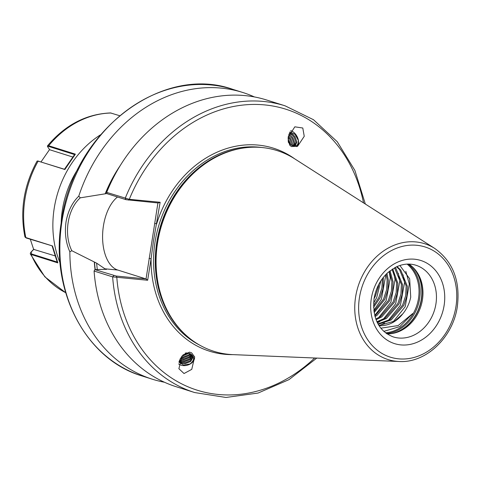 <?xml version="1.0" encoding="UTF-8"?>
<svg xmlns="http://www.w3.org/2000/svg" width="482" height="482" viewBox="0 0 482 482"><rect width="100%" height="100%" fill="white"/><g stroke="black" fill="none" stroke-linecap="round" stroke-linejoin="round"><path stroke-width="0.72" d="M296.785 146.661A9.17 5.754 61 0 0 294.225 132.755A9.17 5.754 61 0 0 290.73 130.682M289.658 145.076L288.109 137.292L294.827 126.826L302.786 128.007L304.244 136.31L297.611 146.257L291.369 146.57L289.658 145.076M189.492 352.149L191.607 352.806L194.632 356.981L191.764 369.357L184.022 373.532L178.882 368.7L182.136 355.843L189.492 352.149M194.487 356.517A9.17 6.76 -15.8 0 1 190.962 363.518A9.17 6.76 -15.8 0 1 181.714 365.356A9.17 6.76 -15.8 0 1 178.599 363.886M396.584 266.781L399.524 269.583L406.169 285.947L405.681 295.629L402.609 305.058L390.016 319.572L377.966 323.874M397.017 266.588L400.711 269.956L407.356 286.32L406.868 296.002L403.796 305.431L391.203 319.946L378.219 324.326M394.529 267.823L401.41 284.446L400.928 294.128L397.849 303.564L385.257 318.072L376.888 321.723M395.083 267.522L395.951 268.456L402.597 284.82L402.115 294.502L399.036 303.937L386.444 318.445L377.159 322.313M392.083 269.305L396.65 282.946L396.168 292.628L393.089 302.063L380.497 316.572L375.785 319.024M392.728 268.89L397.837 283.32L397.355 293.002L394.276 302.437L381.684 316.945L376.056 319.753M389.287 271.366L391.896 281.446L391.408 291.128L388.329 300.563L375.743 315.071L374.755 315.674M390.016 270.788L393.083 281.819L392.595 291.502L389.516 300.937L376.93 315.451L375.002 316.584M386.118 274.258L387.136 279.946L386.648 289.628L383.576 299.063L373.924 311.45M386.95 273.439L388.323 280.319L387.835 290.001L384.763 299.436L374.104 312.607M382.395 278.62L381.895 288.134L378.816 297.563L373.514 305.721M383.395 277.319L383.082 288.507L380.003 297.936L373.55 307.365M378.695 284.537L378.322 287.007L375.243 296.442L374.038 298.756M376.502 289.441L375.171 293.496M399.879 265.486L409.664 278.777L410.724 297.117C409.441 303.389 406.79 308.968 402.777 313.854A31.716 26.426 -72.5 0 1 379.021 325.651M408.905 264.088A37.578 31.312 -72.5 0 1 413.436 267.817A37.578 31.312 -72.5 0 1 422.425 299.828A37.578 31.312 -72.5 0 1 392.77 333.405A37.578 31.312 -72.5 0 1 386.926 333.857M365.332 204.031L354.891 170.435L337.249 141.726L313.487 119.717L285.073 105.817L266.516 99.967A150.324 125.236 107.5 0 0 106.679 192.384L129.29 199.313L160.138 202.277L153.427 241.241L151.095 258.744L147.649 280.253L112.637 276.879L94.08 271.035A150.324 125.236 107.5 0 0 176.171 386.721L194.728 392.565L225.974 397.463L258.069 393.053L288.977 379.641L316.788 358.09M434.758 248.453L294.665 158.819A105.221 87.658 107.5 0 0 240.638 148.486A105.221 87.658 107.5 0 0 157.614 242.488A105.221 87.658 107.5 0 0 182.78 332.128A105.221 87.658 107.5 0 0 232.975 354.632L399.144 361.494C425.907 363.289 453.008 337.448 457.31 306.673C460.485 280.964 452.966 261.557 434.758 248.453A60.744 50.604 107.5 0 0 355.638 296.755A60.744 50.604 107.5 0 0 399.144 361.494M254.4 96.93A150.324 125.236 107.5 0 0 242.729 92.472A150.324 125.236 107.5 0 0 78.771 196.15L80.277 197.837C67.588 209.049 63.57 234.138 71.812 250.706L69.854 251.833A150.324 125.236 107.5 0 0 152.384 379.226A150.324 125.236 107.5 0 0 164.501 382.256M69.854 251.833C65.793 242.705 64.522 232.722 66.034 221.877C67.986 211.11 72.228 202.53 78.771 196.15M185.534 353.035A7.513 5.543 -15.8 0 1 188.745 353.179A7.513 5.543 -15.8 0 1 190.836 354.059L192.758 356.445L192.896 357.548L190.625 361.548L185.317 363.579L182.166 363.283L179.111 361.494M179.256 361.036L181.931 362.452L185.088 362.747L190.396 360.723L192.661 356.722L192.619 356.035M179.72 359.807L181.377 360.5L184.534 360.795L189.842 358.771L192.083 355.138M192.348 355.505L190.077 359.596L184.769 361.621L181.612 361.325L179.503 360.349M180.395 358.409L183.985 358.843L189.293 356.813L191.233 354.318M191.637 354.656L189.522 357.638L184.214 359.668L180.075 359.024M181.377 356.825L183.431 356.885L188.739 354.86L189.974 353.595M190.565 353.89L188.974 355.686L183.666 357.71L180.913 357.517M182.991 354.921L188.01 353.041M188.974 353.24L183.112 355.758L182.184 355.782M185.823 352.999L185.088 353.282M288.284 142.16A7.513 4.718 61 0 0 289.905 144.058A7.513 4.718 61 0 0 291.785 145.371C296.213 147.257 298.376 145.552 298.28 140.256L294.948 134.285L289.965 131.911M294.803 145.871L295.978 142.449L294.159 137.268L292.02 134.864L289.26 133.327M289.543 132.713L292.887 134.382L295.026 136.786L296.846 141.967L295.436 145.558L291.785 145.371M293.52 145.974L293.93 143.582L292.11 138.4L288.622 135.062M288.881 134.279L290.839 135.514L292.978 137.918L294.797 143.106L294.098 145.998M288.302 136.267L290.929 139.057L292.749 144.239L292.628 145.757M291.875 145.425L290.068 139.539L288.109 137.286M289.423 143.582L288.019 140.672M287.953 138.973L288.881 140.19L290.64 144.672M178.918 362.205L183.606 365.013L190.077 363.94C194.505 360.289 194.758 356.993 190.836 354.059M94.08 271.035L94.864 269.625L116.283 276.053L146.052 278.915L157.921 202.946M71.812 250.706L96.635 263.154L104.943 268.811L106.45 269.287L94.864 269.625M106.468 269.438A127.772 106.45 107.5 0 1 106.45 269.287L105.926 269.408M94.297 262.075A129.495 107.884 107.5 0 0 95.068 269.625M160.138 202.277L158.217 202.976L126.055 199.687L107.022 193.692L106.679 192.384M106.98 193.529L80.277 197.837M120.404 165.308A129.495 107.884 107.5 0 0 105.269 193.589M380.822 328.188L398.15 325.579L412.646 313.577L399.867 326.585L383.774 331.369M402.777 313.854L394.77 321.072L378.9 325.464M405.808 271.3L409.32 284.049L405.187 306.727L392.824 322.217M403.018 274.746L404.567 282.548L400.434 305.227L388.064 320.717M384.528 323.109L379.708 325.495M398.259 273.246L399.807 281.048L395.674 303.726L383.311 319.217M379.774 321.614L377.442 322.88M393.505 271.746L395.047 279.554L390.914 302.226L378.551 317.716M389.113 271.511L390.287 278.054L386.16 300.732L374.713 315.493M385.365 275.047L385.534 276.554L381.401 299.232L373.791 310.426M380.901 280.759L376.641 297.731L373.574 303.184M117.512 196.993A38.632 21.039 -84.5 0 0 102.582 237.024A38.632 21.039 -84.5 0 0 117.771 270.041L145.763 278.861M363.536 202.88A147.317 122.729 107.5 0 0 256.207 104.437A147.317 122.729 107.5 0 0 129.29 199.313L128.447 200.114M116.283 276.053L116.801 277.283A147.317 122.729 107.5 0 0 189.312 387.347A147.317 122.729 107.5 0 0 314.662 358.006M294.586 158.771A106.426 88.664 107.5 0 0 156.692 223.781L154.644 223.413M146.052 278.915L147.649 280.253M232.884 354.625A106.426 88.664 107.5 0 1 151.095 258.744L149.046 258.376M181.63 363.109L178.955 362.06M64.871 169.513L64.48 169.212L74.608 154.589L48.537 146.377L47.459 146.45L47.61 145.709L48.688 145.739L75.373 154.15L64.871 169.513L38.168 161.102L37.078 161.096C23.853 185.365 19.792 210.592 24.901 236.77L25.829 237.566L52.514 245.971L57.834 262.889L31.137 254.478L30.246 253.815L30.8 252.315L33.638 249.375L30.324 239.271M41.042 161.886L49.544 149.583M119.596 115.698L110.523 112.939C86.206 113.987 65.239 124.916 47.61 145.709M33.638 249.375L55.056 255.876M57.834 262.889L57.231 262.166L52.164 246.085M52.514 245.971L26.215 237.981L25.118 237.162M33.903 249.212L31.203 252.008L31.499 253.942L57.189 262.039M47.459 146.45L49.658 149.739L72.722 157.005M75.373 154.15L74.608 154.589M37.578 160.964L64.449 169.26M393.24 336.906A37.578 31.312 107.5 0 0 435.903 304.076A37.578 31.312 107.5 0 0 415.827 265.214C409.357 263.214 402.687 263.865 395.8 267.155L387.799 272.643C380.479 279.433 375.906 288.055 374.074 298.509C372.321 318.337 378.707 331.14 393.24 336.906M444.097 305.558A43.591 36.319 -72.5 0 1 400.843 344.901A43.591 36.319 -72.5 0 1 371.309 298.557A43.591 36.319 -72.5 0 1 414.568 259.214A43.591 36.319 -72.5 0 1 444.097 305.558M407.139 264.118A37.951 31.619 -72.5 0 1 418.49 298.521A37.951 31.619 -72.5 0 1 385.492 332.827M408.326 264.088A38.482 32.059 -72.5 0 1 419.605 298.78A38.482 32.059 -72.5 0 1 386.45 333.532M412.074 266.522A38.482 32.059 -72.5 0 1 421.274 299.304A38.482 32.059 -72.5 0 1 390.914 333.683M412.857 267.245A38.421 32.011 -72.5 0 1 421.473 299.376A38.421 32.011 -72.5 0 1 391.968 333.538M62.07 220.629A150.324 125.236 107.5 0 0 142.389 376.074C85.236 359.47 49.321 289.772 61.612 220.395C73.306 131.791 161.386 63.859 232.734 89.327A150.324 125.236 107.5 0 0 62.07 220.629M261.853 147.51A104.618 87.158 107.5 0 0 155.102 241.59A104.618 87.158 107.5 0 0 199.602 345.088M243.723 147.98A104.618 87.158 107.5 0 0 156.807 242.127A104.618 87.158 107.5 0 0 185.016 334.309M240.638 148.486L239.602 148.679A104.678 87.212 107.5 0 0 156.999 242.199A104.678 87.212 107.5 0 0 182.039 331.375L182.78 332.128M359.476 297.418A57.768 48.128 107.5 0 0 398.608 358.837A57.768 48.128 107.5 0 0 455.93 306.697A57.768 48.128 107.5 0 0 416.797 245.284A57.768 48.128 107.5 0 0 359.476 297.418M113.891 275.626L112.637 276.879A150.324 125.236 107.5 0 0 194.728 392.565M285.073 105.817A150.324 125.236 107.5 0 0 125.236 198.229L126.055 199.687M96.635 263.154A127.772 106.45 107.5 0 0 97.322 269.571M94.484 262.094A129.278 107.703 107.5 0 0 95.255 269.619M118.084 169.158A129.278 107.703 107.5 0 0 105.456 193.607M104.943 268.811L117.771 270.041M61.178 223.244A88.688 73.891 -72.5 0 1 78.584 168.001M60.081 262.949A94.701 78.897 -72.5 0 1 100.443 134.84M48.537 146.377L48.688 145.739A94.701 78.897 -72.5 0 1 77.445 121.982A94.701 78.897 -72.5 0 1 111.095 113.017M26.215 237.981L25.829 237.566A94.701 78.897 -72.5 0 1 38.168 161.102L38.723 161.157M65.66 292.664A94.701 78.897 -72.5 0 1 31.137 254.478L31.499 253.942M30.8 252.315L31.203 252.008M142.389 376.074L152.384 379.226M232.734 89.327L242.729 92.472M65.666 292.701L44.862 276.843L30.246 253.815"/></g></svg>
